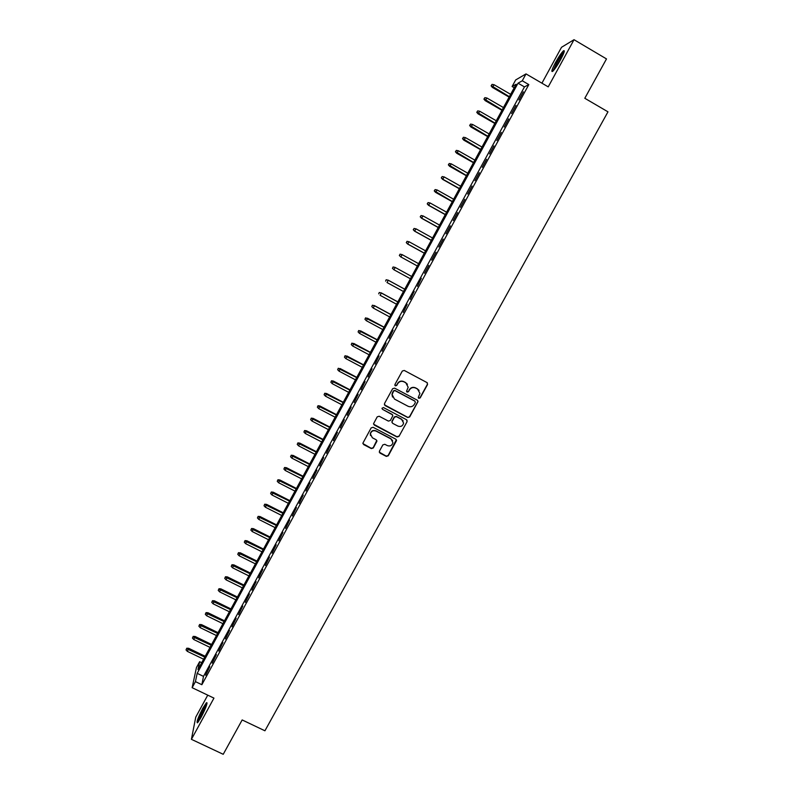 <?xml version="1.0" encoding="UTF-8"?>
<svg xmlns="http://www.w3.org/2000/svg" width="794" height="794" viewBox="0 0 794 794"><rect width="100%" height="100%" fill="white"/><g stroke="black" fill="none" stroke-linecap="round" stroke-linejoin="round"><path stroke-width="1.19" d="M418.805 398.33L420.175 397.923L427.559 384.514L426.993 382.579L404.265 370.451L402.31 371.046L394.926 384.514L395.333 385.864L396.702 385.447L397.655 383.71C399.243 381.388 401.337 380.753 403.928 381.815L405.823 382.827L408.185 387.254L406.568 391.144L407.084 392.107L408.453 391.7L409.406 389.963C411.004 387.641 413.088 387.006 415.669 388.067L417.555 389.07L419.927 393.387L418.289 397.387L418.805 398.33M418.378 397.883L420.016 397.695L427.4 384.306L427.361 382.867M394.876 385.368L396.573 385.239L397.655 383.71M406.647 391.641L408.315 391.472L409.406 389.963M201.13 717.3C205.904 707.93 207.691 703.057 206.5 702.67L202.807 708.208C198.083 717.488 196.297 722.361 197.448 722.828L201.13 717.3M560.604 59.679C564.216 52.801 565.169 49.853 563.462 50.836C561.437 52.801 558.797 56.702 555.532 62.528C551.939 69.356 550.986 72.294 552.684 71.351C554.678 69.435 557.319 65.545 560.604 59.679M379.403 451.181L379.979 453.086L386.321 456.391L388.266 455.806L396.543 440.561L395.809 439.181L373.111 427.291L371.165 427.887L362.908 443.121L363.642 444.58L371.344 448.59L373.289 447.995L376.922 441.206L376.177 439.777L372.366 437.782L370.391 433.921C371.314 431.092 373.2 430.149 376.038 431.082L390.976 438.913L392.941 442.615C392.087 445.533 390.211 446.526 387.293 445.593L384.812 444.293L382.867 444.878L379.403 451.181M195.433 681.629L192.138 687.693L196.465 667.536L199.631 661.71L197.974 669.58L516.12 84.253L512.11 86.516L515.673 79.946L526.015 73.902L522.273 80.78L518.035 83.171L197.18 673.342L195.433 681.629L201.865 684.706L528.814 84.591L522.273 80.78M526.015 73.902L548.227 86.864L574.022 39.7L606.497 58.915L584.801 98.277L607.976 111.825L264.928 730.788L242.17 719.94L223.223 754.3L191.414 739.323L213.953 698.115L192.138 687.693M407.739 417.525L409.684 416.939L418.041 401.526L417.297 400.186L394.578 388.127L392.623 388.713L384.465 403.62L385.03 405.545L407.739 417.525L409.545 416.681L417.713 401.873L417.743 400.553M407.094 421.644L398.955 436.412L397.01 436.998L374.321 425.098L373.577 423.659L377.219 416.84L379.175 416.245L388.395 421.098L390.34 420.502L392.822 415.778L392.087 414.379L382.48 409.317L381.964 408.305L383.452 407.55L406.528 419.718L407.094 421.644L398.955 436.412M207.75 695.157L195.751 717.141L191.414 739.323M574.022 39.7L561.517 47.293L541.925 83.181M518.929 99.984L523.365 91.836L518.929 99.984M511.554 113.522L515.971 105.404L511.554 113.522M504.19 127.04L508.607 118.931L504.19 127.04M496.855 140.508L501.252 132.429L496.855 140.508M489.541 153.947L493.928 145.888L489.541 153.947M482.236 167.345L486.613 159.306L482.236 167.345M474.961 180.704L479.328 172.695L474.961 180.704M467.706 194.034L472.053 186.044L467.706 194.034M460.46 207.323L464.808 199.354L460.46 207.323M453.245 220.583L457.572 212.633L453.245 220.583M446.039 233.803L450.357 225.873L446.039 233.803M438.864 246.984L443.171 239.073L438.864 246.984M431.698 260.134L435.995 252.254L431.698 260.134M424.552 273.245L428.839 265.385L424.552 273.245M417.436 286.326L421.316 278.277L417.436 286.326M410.329 299.378L414.22 291.299L410.329 299.378M403.243 312.389L407.143 304.291L403.243 312.389M396.176 325.361L400.087 317.253L396.176 325.361M389.12 338.304L393.05 330.175L389.12 338.304M382.093 351.206L386.033 343.058L382.093 351.206M375.086 364.089L379.026 355.92L375.086 364.089M368.088 376.922L372.049 368.734L368.088 376.922M361.111 389.725L365.081 381.527L361.111 389.725M354.154 402.498L358.134 394.281L354.154 402.498M347.216 415.242L351.206 407.004L347.216 415.242M340.298 427.946L344.298 419.689L340.298 427.946M333.401 440.62L337.41 432.343L333.401 440.62M326.513 453.255L330.532 444.968L326.513 453.255M319.645 465.86L323.674 457.552L319.645 465.86M312.796 478.435L316.836 470.108L312.796 478.435M305.968 490.97L310.017 482.633L305.968 490.97M299.159 503.475L303.219 495.119L299.159 503.475M292.361 515.951L296.43 507.574L292.361 515.951M285.582 528.397L289.661 520.001L285.582 528.397M278.823 540.803L282.912 532.397L278.823 540.803M272.084 553.19L276.183 544.763L272.084 553.19M265.355 565.526L269.464 557.09L265.355 565.526M258.655 577.843L262.774 569.387L258.655 577.843M251.966 590.131L256.095 581.655L251.966 590.131M245.286 602.378L249.425 593.892L245.286 602.378M238.637 614.596L242.785 606.09L238.637 614.596M231.997 626.784L236.155 618.268L231.997 626.784M225.377 638.942L229.535 630.406L225.377 638.942M218.767 651.07L222.945 642.515L218.767 651.07M212.187 663.159L216.365 654.593L212.187 663.159M528.814 84.591L524.467 86.903L203.492 676.379L201.865 684.706M209.805 666.642L205.616 675.228L209.805 666.642M201.706 662.712L199.631 661.71M514.224 87.737L512.11 86.516M524.467 86.903L518.035 83.171M203.492 676.379L197.18 673.342M419.073 390.39L417.555 389.07M409.267 389.735C410.855 387.422 412.94 386.787 415.52 387.849L417.406 388.852M407.431 384.266L405.823 382.827M397.526 383.502C399.114 381.18 401.208 380.544 403.789 381.606L405.684 382.609M384.365 404.761L407.6 417.277M415.341 402.558L414.944 401.208L395.005 390.628L393.635 391.045L392.097 394.519L394.459 399.064L408.086 406.28C410.667 407.322 412.741 406.697 414.329 404.384L415.341 402.558M392.514 397.04L391.978 394.3L392.514 392.653L393.516 390.827L394.886 390.41L414.796 400.98M373.607 424.204L396.881 436.72L398.826 436.134M392.633 414.895L382.48 409.317M397.943 426.11C400.881 427.063 402.766 426.041 403.6 423.073L401.635 419.411L396.375 416.632L394.419 417.227L391.948 421.951L392.683 423.351L397.943 426.11M403.154 420.88L401.635 419.411M392.008 422.557L391.988 421.177L394.3 416.969L396.246 416.384L401.506 419.153M406.965 421.386L407.034 420.175M392.613 440.62L390.976 438.913M370.5 435.519L370.302 433.653C371.225 430.824 373.101 429.872 375.939 430.814L390.856 438.635M362.918 443.588L371.255 448.302L373.2 447.707L376.793 440.412M379.264 452.163L386.212 456.093L388.147 455.508L396.365 439.717M492.052 84.372L491.099 85.851L492.052 84.372L494.096 84.74L492.359 87.4L509.133 97.106M491.337 85.702L509.351 96.709M494.096 84.74L510.641 94.327M492.359 87.4L491.099 85.851M553.666 70.348L556.882 62.934C559.859 57.625 562.202 54.22 563.909 52.702M562.966 55.004L555.185 68.403M564.226 51.709C562.172 53.843 559.611 57.644 556.564 63.113L552.961 71.093M206.966 703.712C204.544 706.382 198.609 718.649 198.004 722.252M198.589 721.488C198.689 718.858 204.753 706.313 206.738 704.625M205.874 707.126L200.028 719.245M484.876 97.642L483.923 99.101L484.876 97.642L486.911 98.009L485.194 100.64L501.957 110.297M484.151 98.972L502.155 109.939M486.911 98.009L503.446 107.557M485.194 100.64L483.923 99.101M477.71 110.882L476.767 112.321L477.71 110.882L479.735 111.259L478.048 113.84L494.801 123.457M476.996 112.202L494.99 123.13M479.735 111.259L496.28 120.757M478.048 113.84L476.767 112.321M470.564 124.082L469.641 125.502L470.564 124.082L472.589 124.46L470.921 127.01L487.675 136.588M469.849 125.402L487.834 136.28M472.589 124.46L489.124 133.918M470.921 127.01L469.641 125.502M463.438 137.253L462.525 138.652L463.438 137.253L465.463 137.63L463.805 140.151L480.559 149.679M462.723 138.563L480.707 149.411M465.463 137.63L481.988 147.049M463.805 140.151L462.525 138.652M456.332 150.384L455.428 151.763L456.332 150.384L458.346 150.771L456.719 153.252L473.452 162.74M455.627 151.694L473.591 162.492M458.346 150.771L474.872 160.14M456.719 153.252L455.428 151.763M449.245 163.485L448.352 164.844L449.245 163.485L451.26 163.872L449.642 166.313L466.376 175.762M448.541 164.785L466.495 175.553M451.26 163.872L467.775 173.201M449.642 166.313L448.352 164.844M442.179 176.546L441.295 177.886L442.179 176.546L444.183 176.933L442.586 179.345L459.319 188.754M441.474 177.846L442.913 179.285L459.418 188.565M444.183 176.933L460.689 186.233M442.586 179.345L441.295 177.886M435.122 189.577L434.249 190.897L435.122 189.577L437.127 189.965L435.549 192.347L452.272 201.716M434.417 190.878L452.362 201.557M437.127 189.965L453.632 199.225M435.549 192.347L434.249 190.897M428.095 202.569L427.232 203.869L428.095 202.569L430.09 202.966L428.532 205.309L445.245 214.638M427.39 203.869L428.829 205.309L445.325 214.509M430.09 202.966L446.585 212.177M428.532 205.309L427.232 203.869M421.078 215.531L420.224 216.812L421.078 215.531L423.073 215.928L421.535 218.241L438.248 227.531M420.383 216.822L421.812 218.261L438.298 227.421M423.073 215.928L439.558 225.099M421.535 218.241L420.224 216.812M414.081 228.454L413.247 229.724L414.081 228.454L416.066 228.861L414.557 231.143L431.261 240.383M413.386 229.744L414.815 231.183L431.301 240.304M416.066 228.861L432.551 237.992M414.557 231.143L413.247 229.724M406.975 241.316L406.409 242.636L406.975 241.316L409.089 241.763L407.59 244.006L424.284 253.207M406.409 242.636L407.838 244.076L424.314 253.157M407.104 241.346L409.089 241.763L425.564 250.844M407.59 244.006L406.28 242.597M400.642 256.829L417.336 265.99L400.642 256.829L399.332 255.44L400.146 254.209L399.332 255.44M400.027 254.159L402.121 254.626L418.597 263.668M400.146 254.209L402.121 254.626L400.871 256.938L399.451 255.499M393.09 266.963L392.514 268.312L393.09 266.963L395.184 267.449L393.933 269.762L410.399 278.763M392.514 268.312L393.933 269.762L392.395 268.243M393.209 267.032L395.184 267.449L411.649 276.461L394.965 267.33M386.172 279.746L385.596 281.106L386.172 279.746L388.256 280.252L387.006 282.545L403.471 291.507M386.281 279.825L388.256 280.252L404.712 289.214M388.048 280.093L404.732 289.185M379.284 292.49L378.688 293.859L379.284 292.49L381.338 293.016L380.098 295.308L396.553 304.231M379.383 292.589L381.338 293.016L397.794 301.938M381.16 292.827L397.834 301.879M372.406 305.204L371.81 306.583L372.406 305.204L374.45 305.74L373.21 308.032L389.656 316.915M372.495 305.313L374.45 305.74L390.896 314.632M374.282 305.531L390.946 314.543M373.21 308.032L371.81 306.583M365.538 317.878L364.942 319.277L365.538 317.878L367.582 318.444L366.342 320.716L382.787 329.56M365.627 318.007L384.018 327.287M367.423 318.205L384.088 327.168M366.342 320.716L364.942 319.277M358.699 330.522L358.094 331.932L358.699 330.522L360.724 331.108L359.493 333.381L375.929 342.184M358.779 330.671L377.16 339.911M360.585 330.84L377.239 339.772M359.493 333.381L358.094 331.932M351.871 343.137L351.256 344.556L351.871 343.137L353.886 343.733L352.655 346.005L369.081 354.769M351.941 343.296L370.312 352.506M353.757 343.445L370.411 352.338M352.655 346.005L351.256 344.556M345.062 355.722L344.447 357.151L345.062 355.722L347.067 356.337L345.837 358.6L362.263 367.324M345.122 355.891L363.483 365.061M346.948 356.02L363.592 364.863M345.837 358.6L344.447 357.151M338.274 368.267L337.649 369.706L338.274 368.267L340.259 368.902L339.038 371.155L355.454 379.84M338.323 368.456L356.675 377.597M340.16 368.555L356.804 377.368M339.038 371.155L337.649 369.706M331.505 380.783L330.87 382.242L331.505 380.783L333.391 381.07L332.259 383.691L348.665 392.335M331.545 380.991L349.886 390.092M333.391 381.07L350.025 389.834M332.259 383.691L330.87 382.242M324.746 393.268L324.111 394.737L324.746 393.268L326.642 393.536L325.49 396.186L341.896 404.791M324.786 393.487L343.117 402.548M326.642 393.536L343.266 402.27M325.49 396.186L324.111 394.737M318.007 405.714L317.362 407.193L318.007 405.714L319.903 405.982L318.741 408.642L335.137 417.217M318.037 405.952L336.358 414.984M319.903 405.982L336.517 414.676M318.741 408.642L317.362 407.193M311.288 418.14L310.633 419.629L311.288 418.14L313.183 418.398L312.012 421.078L328.408 429.614M311.308 418.388L329.619 427.38M313.183 418.398L329.798 427.053M312.012 421.078L310.633 419.629M304.588 430.527L303.923 432.025L304.588 430.527L306.484 430.775L305.303 433.474L321.689 441.97M304.598 430.785L322.89 439.747M306.484 430.775L323.089 439.39M305.303 433.474L303.923 432.025M297.899 442.883L297.234 444.392L297.899 442.883L299.795 443.121L298.604 445.841L314.98 454.307M297.899 443.161L316.191 452.084M299.795 443.121L316.399 451.707M298.604 445.841L297.234 444.392M291.229 455.21L290.554 456.729L291.229 455.21L293.135 455.438L291.924 458.178L308.3 466.604M291.229 455.498L309.501 464.391M293.135 455.438L309.72 463.984M291.924 458.178L290.554 456.729M284.58 467.497L283.905 469.036L284.58 467.497L286.485 467.726L285.264 470.485L301.631 478.871M284.57 467.805L302.832 476.668M286.485 467.726L303.07 476.231M285.264 470.485L283.905 469.036M277.94 479.765L277.255 481.303L277.94 479.765L279.845 479.983L278.625 482.762L294.981 491.109M277.92 480.082L296.172 488.906M279.845 479.983L296.43 488.449M278.625 482.762L277.255 481.303M271.32 491.992L270.635 493.55L271.32 491.992L273.235 492.201L271.995 494.999L288.341 503.317M271.3 492.33L289.542 501.113M273.235 492.201L289.8 500.627M271.995 494.999L270.635 493.55M264.72 504.19L264.025 505.758L264.72 504.19L266.635 504.398L265.385 507.217L281.731 515.485M264.69 504.537L282.922 513.301M266.635 504.398L283.2 512.785M265.385 507.217L264.025 505.758M258.139 516.368L257.435 517.936L258.139 516.368L260.045 516.557L258.784 519.395L275.131 527.633M258.09 516.725L276.312 525.449M260.045 516.557L276.61 524.913M258.784 519.395L257.435 517.936M251.569 528.506L250.864 530.084L251.569 528.506L253.485 528.685L252.214 531.543L268.541 539.741M251.519 528.873L269.732 537.568M253.485 528.685L270.029 537.002M252.214 531.543L250.864 530.084M245.018 540.605L244.304 542.203L245.018 540.605L246.934 540.783L245.654 543.662L261.98 551.83M244.959 540.992L263.161 549.656M246.934 540.783L263.479 549.071M245.654 543.662L244.304 542.203M238.478 552.684L237.763 554.291L238.478 552.684L240.403 552.852L239.103 555.75L255.43 563.879M238.418 553.09L256.601 561.715M240.403 552.852L256.938 561.1M239.103 555.75L237.763 554.291M231.967 564.733L231.243 566.35L231.967 564.733L233.883 564.891L232.582 567.809L248.889 575.898M231.888 565.149L250.07 573.734M233.883 564.891L250.418 573.099M232.582 567.809L231.243 566.35M225.466 576.752L224.732 578.379L225.466 576.752L227.382 576.901L226.072 579.838L242.378 587.888M225.377 577.178L243.55 585.734M227.382 576.901L243.907 585.069M226.072 579.838L224.732 578.379M218.975 588.731L218.241 590.379L218.975 588.731L220.901 588.88L219.571 591.838L235.878 599.847M218.886 589.178L237.039 597.703M220.901 588.88L237.416 597.019M219.571 591.838L218.241 590.379M212.504 600.691L211.76 602.338L212.504 600.691L214.43 600.83L213.1 603.797L229.387 611.787M212.415 601.147L230.558 609.633M214.43 600.83L230.945 608.929M213.1 603.797L211.76 602.338M206.053 612.621L205.309 614.278L206.053 612.621L207.978 612.75L206.638 615.737L222.925 623.687M205.954 613.087L224.087 621.543M207.978 612.75L224.484 620.809M206.638 615.737L205.309 614.278M199.612 624.511L198.867 626.178L199.612 624.511L201.547 624.64L200.187 627.647L216.464 635.557M199.502 624.997L217.625 633.423M201.547 624.64L218.042 632.659M200.187 627.647L198.867 626.178M193.2 636.381L192.436 638.058L193.2 636.381L195.126 636.49L193.756 639.517L210.033 647.398M193.081 636.867L211.194 645.264M195.126 636.49L211.611 644.49M193.756 639.517L192.436 638.058M186.788 648.212L186.024 649.909L186.788 648.212L188.724 648.321L187.344 651.368L203.611 659.209M186.669 648.718L204.763 657.085M188.724 648.321L205.199 656.281M187.344 651.368L186.024 649.909M206.5 702.67L207.065 702.938"/></g></svg>
